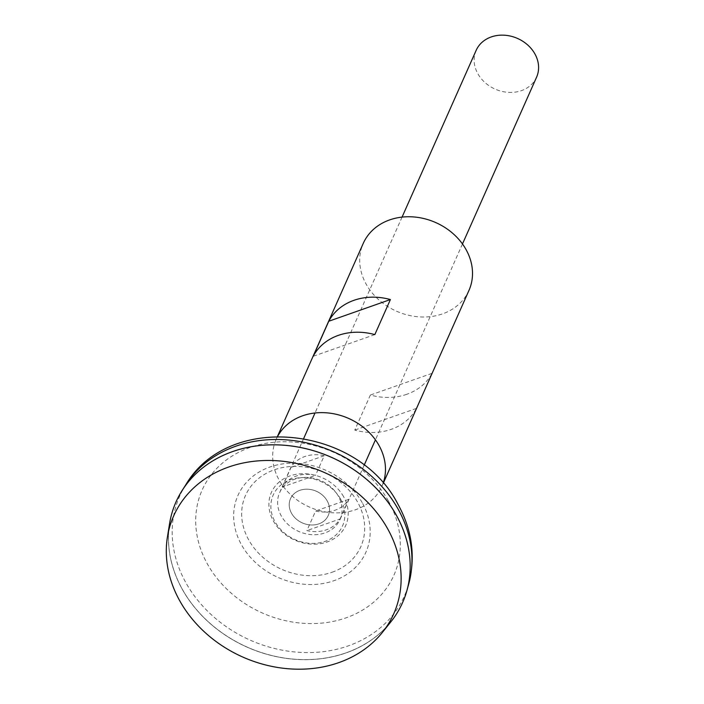 <?xml version="1.0" encoding="UTF-8"?>
<svg xmlns="http://www.w3.org/2000/svg" width="704" height="704" viewBox="0 0 704 704"><rect width="100%" height="100%" fill="white"/><g stroke="black" fill="none" stroke-linecap="round" stroke-linejoin="round"><path stroke-width="0.53" stroke-dasharray="3.52 2.64" d="M327.166 500.834A20.662 17.31 -156 0 0 299.922 490.318A20.662 17.31 -156 0 0 291.579 513.357A20.662 17.31 -156 0 0 318.824 523.873A20.662 17.31 -156 0 0 327.166 500.834A20.662 17.31 -156 0 0 299.922 490.318A20.662 17.31 -156 0 0 291.579 513.357A20.662 17.31 -156 0 0 318.824 523.873A20.662 17.31 -156 0 0 327.166 500.834M338.298 496.047A33.053 27.694 -156 0 0 307.71 477.479A33.053 27.694 -156 0 0 279.62 492.642A33.053 27.694 -156 0 0 281.362 516.076A33.053 27.694 -156 0 0 311.96 534.653A33.053 27.694 -156 0 0 340.041 519.49A33.053 27.694 -156 0 0 338.298 496.047M282.322 487.001L291.025 467.412A33.053 27.694 24 0 1 324.218 455.734L315.515 475.323A33.053 27.694 -156 0 0 282.322 487.001L315.515 475.323M476.15 50.362A33.053 27.694 -156 0 0 477.893 73.797A33.053 27.694 -156 0 0 508.49 92.374A33.053 27.694 -156 0 0 536.571 77.211M169.594 523.556A123.966 103.849 -156 0 0 182.565 589.802A123.966 103.849 -156 0 0 390.834 621.87M396.026 514.694A123.922 103.814 -156 0 0 281.345 445.069A123.922 103.814 -156 0 0 176.07 501.908A123.922 103.814 -156 0 0 182.609 589.767A123.922 103.814 -156 0 0 297.29 659.393A123.922 103.814 -156 0 0 402.565 602.554A123.922 103.814 -156 0 0 396.026 514.694M396.018 514.712A123.922 103.814 -156 0 0 281.336 445.086A123.922 103.814 -156 0 0 176.062 501.926A123.922 103.814 -156 0 0 182.6 589.785A123.922 103.814 -156 0 0 297.282 659.41A123.922 103.814 -156 0 0 402.556 602.571A123.922 103.814 -156 0 0 396.018 514.712M176.07 501.908L176.062 501.926A123.966 103.849 -156 0 0 182.574 589.776A123.966 103.849 -156 0 0 297.282 659.428A123.966 103.849 -156 0 0 402.591 602.58M332.042 572.264A63.096 52.853 -156 0 0 357.509 501.926A63.096 52.853 -156 0 0 274.314 469.806A63.096 52.853 -156 0 0 248.846 540.144A63.096 52.853 -156 0 0 332.042 572.264M340.085 518.945L348.797 499.356A33.053 27.694 24 0 1 315.603 511.025L306.9 530.614A33.053 27.694 -156 0 0 340.085 518.945L306.9 530.614M324.218 455.734L291.025 467.412M348.797 499.356L315.603 511.025M340.542 499.013A37.954 31.794 -156 0 0 290.497 479.688A37.954 31.794 -156 0 0 275.176 521.998A37.954 31.794 -156 0 0 325.222 541.323A37.954 31.794 -156 0 0 340.542 499.013M343.57 496.637A40.674 34.074 -156 0 0 289.942 475.93A40.674 34.074 -156 0 0 273.522 521.268A40.674 34.074 -156 0 0 327.158 541.974A40.674 34.074 -156 0 0 343.57 496.637M383.134 483.234A57.851 48.462 24 0 1 381.938 486.253A57.851 48.462 24 0 1 355.538 509.731A57.851 48.462 24 0 1 291.905 495.827A57.851 48.462 24 0 1 276.206 439.27A57.851 48.462 24 0 1 277.649 436.357M468.978 290.374A57.851 48.462 24 0 1 442.578 313.852A57.851 48.462 24 0 1 378.946 299.939A57.851 48.462 24 0 1 363.246 243.39M406.85 394.266A57.851 48.462 24 0 1 370.357 395.041L354.781 430.091A57.851 48.462 24 0 0 391.274 429.317A57.851 48.462 24 0 0 416.416 408.417L431.992 373.366A57.851 48.462 24 0 1 406.85 394.266M374.827 334.602L313.192 356.286M416.416 408.417L354.781 430.091M431.992 373.366L370.357 395.041M185.856 484.686A122.945 103.004 -156 0 0 186.19 583.282A122.945 103.004 -156 0 0 307.49 652.59A122.945 103.004 -156 0 0 408.786 583.748M388.362 500.887A104.922 87.894 -156 0 0 250.008 447.48A104.922 87.894 -156 0 0 207.662 564.45A104.922 87.894 -156 0 0 346.007 617.857A104.922 87.894 -156 0 0 388.362 500.887M362.208 502.656A70.004 58.652 -156 0 0 269.896 467.016A70.004 58.652 -156 0 0 241.639 545.063A70.004 58.652 -156 0 0 333.951 580.703A70.004 58.652 -156 0 0 362.208 502.656M402.054 217.114L315.014 412.993M303.688 438.478L279.62 492.642M462.475 243.962L375.434 439.842M364.109 465.326L340.041 519.49M276.206 439.27L277.499 436.357M381.938 486.253L383.231 483.34"/><path stroke-width="1.06" d="M462.475 243.962L536.571 77.211A33.053 27.694 -156 0 0 534.829 53.777A33.053 27.694 -156 0 0 504.24 35.2A33.053 27.694 -156 0 0 476.15 50.362L402.054 217.114M387.411 528.352A120.419 100.883 -156 0 0 263.314 460.566A120.419 100.883 -156 0 0 167.429 536.958A120.419 100.883 -156 0 0 180.022 601.304A120.419 100.883 -156 0 0 382.342 632.456A120.419 100.883 -156 0 0 387.411 528.352M382.342 632.456L390.834 621.87A123.966 103.849 -156 0 0 396.053 514.703A123.966 103.849 -156 0 0 268.303 444.928A123.966 103.849 -156 0 0 169.594 523.556L167.429 536.958M402.591 602.58A123.966 103.849 -156 0 0 407 590.251A123.966 103.849 -156 0 0 396.062 514.686A123.966 103.849 -156 0 0 288.948 445.685A123.966 103.849 -156 0 0 182.23 490.371A123.966 103.849 -156 0 0 176.026 501.899M277.649 436.357A57.851 48.462 24 0 1 302.606 415.791A57.851 48.462 24 0 1 364.795 428.463A57.851 48.462 24 0 1 383.134 483.234M390.403 299.552L374.827 334.602A57.851 48.462 -156 0 0 338.342 335.377A57.851 48.462 -156 0 0 313.192 356.286L328.768 321.235A57.851 48.462 -156 0 1 353.918 300.326A57.851 48.462 -156 0 1 390.403 299.552L328.768 321.235M277.499 436.357L363.246 243.39A57.851 48.462 24 0 1 389.646 219.912A57.851 48.462 24 0 1 453.288 233.825A57.851 48.462 24 0 1 468.978 290.374L383.231 483.34M185.856 484.686C229.038 411.409 358.098 426.175 397.769 503.897C412.086 529.742 415.756 556.362 408.786 583.748A122.945 103.004 -156 0 0 397.936 508.807A122.945 103.004 -156 0 0 291.702 440.37A122.945 103.004 -156 0 0 185.856 484.686L182.23 490.371M315.014 412.993L303.688 438.478M408.786 583.748L407 590.251M375.434 439.842L364.109 465.326"/></g></svg>
